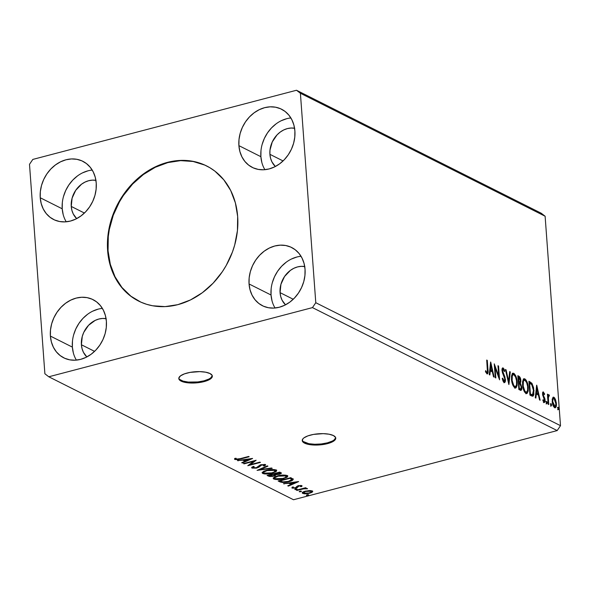 <?xml version="1.0" encoding="UTF-8"?>
<svg xmlns="http://www.w3.org/2000/svg" width="590" height="590" viewBox="0 0 590 590"><rect width="100%" height="100%" fill="white"/><g stroke="black" fill="none" stroke-linecap="round" stroke-linejoin="round"><path stroke-width="0.89" d="M178.91 378.411L178.822 378.168A16.808 5.598 175.8 0 0 181.071 380.336L181.123 381.125A16.808 5.598 -4.2 0 1 178.807 378.566A16.808 5.598 -4.2 0 1 190.968 372.238A16.808 5.598 -4.2 0 1 210.025 373.544L205.667 372.194L199.774 371.626L190.046 372.401L184.405 373.876L180.466 375.882L178.829 378.109L178.969 379.2L181.123 381.125L185.481 382.475L194.626 382.999L201.102 382.268L206.743 380.786L211.81 377.681L212.179 375.469L210.025 373.544A16.808 5.598 -4.2 0 1 212.341 376.103A16.808 5.598 -4.2 0 1 200.18 382.423A16.808 5.598 -4.2 0 1 181.123 381.125L181.071 380.336A16.808 5.598 175.8 0 0 199.553 381.723A16.808 5.598 175.8 0 0 212.267 375.712M302.331 440.428L302.242 440.184A16.808 5.598 175.8 0 0 304.492 442.353L304.551 443.142A16.808 5.598 -4.2 0 1 302.235 440.582A16.808 5.598 -4.2 0 1 314.389 434.262A16.808 5.598 -4.2 0 1 333.446 435.56L329.087 434.211L323.195 433.65L313.467 434.417L307.832 435.899L303.894 437.898L302.759 439.004L302.39 441.217L304.551 443.142L311.712 444.882L318.047 445.015L324.522 444.285L330.164 442.81L334.102 440.804L335.74 438.577L335.599 437.485L333.446 435.56A16.808 5.598 -4.2 0 1 335.762 438.119A16.808 5.598 -4.2 0 1 323.608 444.447A16.808 5.598 -4.2 0 1 304.551 443.142L304.492 442.353A16.808 5.598 175.8 0 0 322.973 443.739A16.808 5.598 175.8 0 0 335.688 437.728M206.825 166.041A75.638 62.319 -63.3 0 0 138.775 178.195A75.638 62.319 -63.3 0 0 108.051 250.787L107.623 250.573A75.638 62.319 116.7 0 1 138.458 177.892A75.638 62.319 116.7 0 1 206.603 165.93A75.638 62.319 116.7 0 1 237.659 216.464L237.431 230.668L234.709 244.983L232.445 252.011L226.213 265.463L222.312 271.761L213.108 283.193L202.348 292.714L190.452 299.956L177.863 304.654L165.082 306.616L152.589 305.768L146.6 304.293L140.863 302.139L130.361 295.878L121.481 287.219L114.571 276.496L111.938 270.486L108.449 257.461L107.424 243.515L108.907 229.186L112.838 215.026L115.677 208.174L122.971 195.275L132.175 183.844L142.935 174.323L154.831 167.073L167.42 162.383L180.201 160.421L192.694 161.269L204.42 164.898L209.848 167.708L214.922 171.159L223.802 179.817L230.712 190.541L235.388 202.916L237.659 216.464A75.638 62.319 116.7 0 1 206.825 289.144A75.638 62.319 116.7 0 1 138.679 301.106A75.638 62.319 116.7 0 1 107.623 250.573L108.051 250.787A75.638 62.319 -63.3 0 0 138.901 301.217M106.222 318.703L102.579 318.46L98.847 319.028L95.174 320.4L88.566 325.289L83.758 332.384L82.268 336.433L81.405 344.752A22.059 18.179 116.7 0 0 86.841 356.943L83.433 352.311L82.069 348.705L81.405 344.752L94.57 351.367L81.405 344.752A22.059 18.179 116.7 0 1 106.067 318.681M96.067 180.385L92.416 180.142L88.692 180.71L85.019 182.081L81.553 184.191L75.727 190.305L72.113 198.115L71.25 206.434L84.407 213.042L71.25 206.434A22.059 18.179 116.7 0 1 95.912 180.356M294.727 128.273L291.084 128.03L287.352 128.598L283.679 129.97L280.213 132.079L277.071 134.859L272.263 141.954L269.977 150.177L269.91 154.322A22.059 18.179 116.7 0 0 275.346 166.513L271.938 161.881L270.574 158.275L269.91 154.322L283.075 160.937L269.91 154.322A22.059 18.179 116.7 0 1 294.572 128.251M304.882 266.592L301.239 266.348L297.507 266.916L293.842 268.288L290.369 270.404L284.55 276.511L280.929 284.321L280.073 292.64L293.23 299.255L280.073 292.64A22.059 18.179 116.7 0 1 304.728 266.569M301.04 256.281A32.568 26.83 -63.3 0 0 271.039 295.007L249.061 283.967A32.568 26.83 116.7 0 1 262.336 252.668A32.568 26.83 116.7 0 1 291.674 247.52A32.568 26.83 116.7 0 1 305.045 269.276L304.942 275.397L303.776 281.555L301.579 287.529L298.437 293.082L294.476 298.009L289.845 302.11L284.719 305.229L279.299 307.25L273.797 308.091L268.413 307.729L263.369 306.166L258.848 303.474L255.028 299.742L252.048 295.125L250.035 289.801L249.061 283.967L249.157 277.846L250.33 271.688L252.527 265.714L255.669 260.153L259.63 255.234L264.261 251.133L269.387 248.014L274.8 245.993L280.309 245.152L285.685 245.514L290.73 247.077L295.258 249.769L299.078 253.501L302.05 258.118L304.064 263.442L305.045 269.276A32.568 26.83 116.7 0 1 291.77 300.576A32.568 26.83 116.7 0 1 262.432 305.723A32.568 26.83 116.7 0 1 249.061 283.967L271.039 295.007A32.568 26.83 -63.3 0 0 275.043 308.01M290.877 117.963A32.568 26.83 -63.3 0 0 260.883 156.689L238.898 145.642A32.568 26.83 116.7 0 1 252.173 114.349A32.568 26.83 116.7 0 1 281.519 109.202A32.568 26.83 116.7 0 1 294.889 130.958L294.786 137.072L293.614 143.237L291.416 149.211L288.281 154.764L284.314 159.691L279.682 163.791L274.564 166.911L269.143 168.932L263.642 169.773L258.258 169.411L253.213 167.848L248.692 165.148L244.865 161.424L241.893 156.807L239.879 151.475L238.898 145.642L239.002 139.528L240.167 133.362L242.372 127.388L245.506 121.835L249.474 116.916L254.106 112.815L259.224 109.696L264.644 107.675L270.146 106.827L275.53 107.196L280.575 108.759L285.095 111.451L288.923 115.183L291.895 119.8L293.909 125.124L294.889 130.958A32.568 26.83 116.7 0 1 281.614 162.25A32.568 26.83 116.7 0 1 252.269 167.405A32.568 26.83 116.7 0 1 238.898 145.642L260.883 156.689A32.568 26.83 -63.3 0 0 264.888 169.684M92.217 170.075A32.568 26.83 -63.3 0 0 62.223 208.801L40.238 197.753A32.568 26.83 116.7 0 1 53.513 166.461A32.568 26.83 116.7 0 1 82.858 161.313A32.568 26.83 116.7 0 1 96.229 183.07L96.126 189.184L94.953 195.349L92.755 201.323L89.614 206.876L85.653 211.803L81.022 215.896L75.896 219.023L70.483 221.044L64.974 221.884L59.597 221.523L54.553 219.959L50.032 217.26L46.204 213.536L43.232 208.919L41.219 203.587L40.238 197.753L40.341 191.639L41.507 185.474L43.704 179.5L46.846 173.947L50.806 169.028L55.445 164.927L60.564 161.808L65.984 159.787L71.486 158.939L76.87 159.307L81.914 160.871L86.435 163.563L90.255 167.294L93.235 171.911L95.248 177.236L96.229 183.07A32.568 26.83 116.7 0 1 82.954 214.362A32.568 26.83 116.7 0 1 53.609 219.517A32.568 26.83 116.7 0 1 40.238 197.753L62.223 208.801A32.568 26.83 -63.3 0 0 66.228 221.796M102.38 308.393A32.568 26.83 -63.3 0 0 72.378 347.119L50.393 336.079A32.568 26.83 116.7 0 1 63.668 304.779A32.568 26.83 116.7 0 1 93.014 299.632A32.568 26.83 116.7 0 1 106.384 321.388L106.281 327.509L105.116 333.667L102.918 339.641L99.776 345.194L95.809 350.121L91.177 354.221L86.059 357.341L80.638 359.362L75.136 360.202L69.753 359.841L64.708 358.278L60.187 355.578L56.367 351.854L53.388 347.237L51.374 341.912L50.393 336.079L50.497 329.957L51.669 323.792L53.867 317.818L57.009 312.265L60.969 307.346L65.601 303.245L70.726 300.126L76.139 298.105L81.649 297.257L87.025 297.626L92.07 299.189L96.59 301.881L100.418 305.613L103.39 310.229L105.403 315.554L106.384 321.388A32.568 26.83 116.7 0 1 93.109 352.68A32.568 26.83 116.7 0 1 63.764 357.835A32.568 26.83 116.7 0 1 50.393 336.079L72.378 347.119A32.568 26.83 -63.3 0 0 76.383 360.121M541.214 213.219L296.497 90.255L32.819 159.418L29.5 164.322L44.884 373.772L48.786 376.781L312.464 307.611L557.181 430.582L293.503 499.745L48.786 376.781L312.464 307.611L315.783 302.714L300.399 93.257L545.116 216.228L560.5 425.678L315.783 302.714L300.399 93.257L296.497 90.255L32.819 159.418L29.5 164.322L44.884 373.772L48.786 376.781L293.503 499.745L557.181 430.582L560.5 425.678L545.116 216.228L541.214 213.219L545.116 216.228L300.399 93.257L296.497 90.255L541.214 213.219M252.513 458.43L237.482 460.547L242.918 460.178L245.012 461.233L241.723 462.678L242.35 462.995L252.601 458.474L237.482 460.547L242.918 460.178L245.012 461.233L241.723 462.678L242.35 462.995L252.513 458.43M265.301 464.61L264.578 465.119L264.637 465.908L265.338 464.625L261.053 464.736L256.444 467.693L253.265 467.73L254.202 466.594L253.095 466.528L252.004 468.091L256.377 468.136L258.877 467.214L261.68 465.009L263.937 464.92L264.18 465.303L263.413 465.894L264.637 465.908L265.625 464.92L264.903 464.478L260.131 465.031L256.222 467.752L253.265 467.73L254.202 466.594L252.232 467.007L251.694 467.523L252.004 468.091L251.893 467.273M266.474 470.319L263.531 471.38L262.122 472.693L262.757 473.497L264.674 473.962L271.09 473.468L275.943 471.69L276.658 470.791L275.626 469.832L269.991 469.655L266.474 470.319L262.122 472.804L262.757 473.497C265.515 474.257 268.686 474.154 272.263 473.187L276.658 470.695L276.002 469.987C273.214 469.242 270.036 469.352 266.474 470.319M277.551 475.887L274.608 476.949L273.2 478.261L273.834 479.058L275.751 479.523L282.16 479.028L287.02 477.258L287.728 476.359L286.696 475.393L281.069 475.216L277.551 475.887L273.2 478.372L273.834 479.058C276.592 479.818 279.763 479.714 283.34 478.748L287.736 476.255L287.079 475.555C284.292 474.81 281.113 474.921 277.551 475.887M298.533 481.558L283.502 483.675L288.945 483.306L291.04 484.361L287.75 485.806L288.377 486.123L298.629 481.602L283.502 483.675L288.945 483.306L291.04 484.361L287.75 485.806L288.377 486.123L298.533 481.558M295.472 489.007L294.794 489.39L295.398 489.612L297.109 489.095L295.664 488.963L294.897 489.523L297.006 488.97L295.472 489.007M299.868 491.212L299.182 491.595L299.794 491.817L301.505 491.308L300.052 491.168L299.285 491.728L300.819 491.691L301.394 491.175L299.868 491.212M307.029 494.811L306.343 495.194L306.955 495.416L308.666 494.907L307.213 494.767L306.446 495.327L307.98 495.29L308.555 494.774L307.029 494.811M309.212 490.57L304.588 491.382L302.242 492.879L304.093 493.8L307.832 493.631L311.808 492.444L312.648 491.204L310.126 490.555L305.384 491.153C302.744 491.831 301.859 492.598 302.729 493.454L309.58 493.262L312.309 492.119L312.287 490.946L309.212 490.57M296.394 490.15L296.969 490.438L304.3 488.682L307.501 488.616L304.846 488.373L306.203 488.011L305.635 487.724L296.394 490.15L296.969 490.438L303.334 488.837L307.486 488.778L304.846 488.373L306.203 488.011L305.635 487.724L296.394 490.15M301.822 485.688L298.747 485.673L296.947 486.322L295.642 487.716L293.665 487.93L293.068 487.672L293.414 487.163L292.234 487.222L291.895 487.945L295.553 488.166L297.279 487.583L298.931 486.049L300.568 485.946L300.487 486.632L301.615 486.588L301.822 485.688L298.311 485.776L295.413 487.775L293.23 487.819L293.414 487.163L292.234 487.222L292.161 488.144L296.04 488.055L298.931 486.049L300.723 486.005L300.487 486.632L301.615 486.588L302.058 485.961M279.889 481.853L282.728 482.502L287.16 482.074L291.6 480.776L293.245 479.25L290.796 477.671L278.156 480.983L279.889 481.853L279.83 481.064L279.151 480.725L279.83 481.064L279.889 481.853C282.337 482.731 285.339 482.672 288.901 481.676C291.578 481.034 293.031 480.231 293.245 479.25L290.796 477.671L278.156 480.983L279.889 481.853M267.078 475.422L269.593 476.469L272.521 476.396L275.294 475.614L275.973 474.67L280.906 473.733L281.334 473.033L279.719 472.103L267.078 475.422L268.568 476.167L273.915 476.108L275.973 474.67L279.358 474.316L281.393 473.187L279.719 472.103L267.078 475.422M257.056 470.385L272.182 468.312L271.555 468.003L260.153 469.603L267.934 466.181L267.307 465.864L257.056 470.385L272.182 468.312L271.555 468.003L260.153 469.603L267.934 466.181L267.307 465.864L257.056 470.385M244.068 463.858L253.471 461.387L247.793 465.731L260.433 462.413L259.858 462.125L250.433 464.596L256.141 460.252L243.493 463.57L244.068 463.858L244.039 463.43L244.068 463.858L253.471 461.387L247.793 465.731L260.433 462.413L259.858 462.125L250.433 464.596L256.141 460.252L243.493 463.57L244.068 463.858M240.182 458.666L237.055 459.263L235.985 459.013L236.155 458.268L234.894 458.378L234.842 459.47L237.681 459.654L249.164 456.749L248.596 456.461L240.182 458.666L236.133 459.123L236.155 458.268L234.894 458.378L234.842 459.47L240.631 458.991L249.164 456.749L248.596 456.461L240.182 458.666M550.345 403.855L550.905 405.249L551.628 405.057L551.067 403.663L550.699 404.784L551.34 406.001L551.281 403.877L550.868 403.671L550.677 404.578L551.37 405.994M545.949 401.65L546.517 403.044L547.24 402.852L546.672 401.458L546.281 402.373L546.841 403.767L547.063 402.033L546.569 401.436L546.281 401.989L546.982 403.789M536.649 385.152L535.278 397.778L535.897 398.095L536.34 394.046L538.434 395.094L539.525 399.917L540.145 400.226L536.745 385.196L535.278 397.778L535.897 398.095L536.34 394.046L538.434 395.094L539.525 399.917L540.145 400.226L536.649 385.152M522.548 384.783L523.197 388.611L524.635 392.107L525.956 393.442L527.165 393.36L528.175 391.059L528.279 387.601L527.63 383.736L526.177 380.203L524.672 378.802L523.367 379.281L522.629 381.465L522.548 384.783C522.814 388.707 523.95 391.59 525.956 393.442L526.782 393.567L528.279 387.601C528.021 383.625 526.877 380.72 524.842 378.876L524.06 378.765L522.548 384.783M490.622 362.024L489.25 374.657L489.877 374.967L490.32 370.918L492.407 371.973L493.498 376.789L494.125 377.099L490.718 362.068L489.25 374.657L489.877 374.967L490.32 370.918L492.407 371.973L493.498 376.789L494.125 377.099L490.622 362.024M503.027 381.037L503.985 381.029L502.65 378.138L502.23 378.61L504.133 382.475L505.025 382.187L505.424 380.771L504.878 376.877L502.599 370.985L502.673 369.65L503.196 369.362L504.325 371.641L504.708 371.014L504.044 369.178L503.226 368.027L502.547 367.961L501.979 369.952L502.459 372.762L504.811 378.854L504.782 380.41L504.207 381.096L502.65 378.138L502.23 378.61L503.366 381.678L504.598 382.541L503.875 382.733M511.478 379.223L512.998 385.484L514.539 387.667L516.088 387.792L517.098 385.491L517.238 382.652L515.675 375.705L514.104 373.522L512.562 373.426L511.655 375.321L511.478 379.223C511.737 383.146 512.872 386.03 514.878 387.873L515.704 387.999L517.201 382.032C516.943 378.057 515.8 375.152 513.765 373.308L512.983 373.197L511.478 379.223M557.506 407.454L558.066 408.848L558.789 408.656L558.229 407.262L557.86 408.383L558.501 409.593L558.442 407.476L558.029 407.27L557.838 408.177L558.531 409.593M520.144 381.767L519.657 383.294L520.373 383.109L520.859 380.513L520.306 380.661L520.859 380.513C520.69 378.33 520.033 376.899 518.89 376.228L517.88 376.273L518.89 376.228L517.836 375.697L518.853 389.525L521.213 390.248L521.811 387.232L520.373 383.109L520.881 381.324L520.483 378.455L519.613 376.759L517.836 375.697L518.853 389.525L520.963 390.381M508.831 384.488L510.291 371.906L509.672 371.589L508.632 381.177L506.05 369.775L505.424 369.458L508.919 384.54L510.291 371.906L509.672 371.589L508.632 381.177L506.05 369.775L505.424 369.458L508.831 384.488M486.964 373.846C488.048 373.699 488.38 372.312 487.967 369.687L487.421 369.827L487.967 369.687L487.281 360.343L486.706 360.055L487.436 371.825L486.75 372.356L485.651 370.623L485.437 371.545L486.964 373.846L487.694 373.736L488.041 372.673L487.281 360.343L486.706 360.055L487.384 369.259C487.679 371.036 487.502 372.091 486.853 372.423L485.651 370.623L485.437 371.545L487.414 373.92M495.843 377.969L495.084 367.673L499.568 379.835L498.55 366.007L497.975 365.719L498.734 376.029L494.25 363.846L495.268 377.681L495.843 377.969L495.084 367.673L499.568 379.835L498.55 366.007L497.975 365.719L498.734 376.029L494.25 363.846L495.268 377.681L495.843 377.969M531.664 395.964L533.176 396.023L533.854 394.555L533.655 387.91L531.974 383.389L528.913 381.265L529.931 395.094L532.844 396.2L534.016 390.654L531.848 383.22L528.913 381.265L529.931 395.094L531.664 395.964M543.442 391.981L542.549 394.083L544.533 399.843L543.951 401.119L543.169 401.266L543.951 401.119L543.088 399.659L542.83 400.426L544.105 402.387C544.895 402.476 545.226 401.702 545.101 400.079L544.541 400.226L545.101 400.079L544.799 398.42L544.231 398.567L544.799 398.42L543.973 396.635L543.287 396.812L543.973 396.635L543.316 395.307L542.763 395.455L543.316 395.307L543.117 394.319L542.586 394.459L543.567 393.235L544.378 394.673L544.651 393.973L544.157 394.105L544.651 393.973L543.198 391.915L542.586 392.793L542.645 394.902L544.533 400.389L543.951 401.119L543.088 399.659L542.83 400.426L544.378 402.461L545.123 400.58L543.117 394.319L543.449 393.205L544.378 394.673L544.651 393.973L543.095 391.922M548.98 394.762L547.564 396.067L548.11 395.927L547.999 394.437L547.454 394.577L547.999 394.437L547.424 394.15L548.169 404.261L548.737 404.548L548.339 397.402L549.445 395.329L548.656 394.754L548.11 395.927L547.999 394.437L547.424 394.15L548.169 404.261L548.737 404.548L548.324 397.726L549.445 395.329L548.73 394.725M554.674 407.697C556.046 407.808 556.621 406.422 556.392 403.553L555.839 403.693L556.392 403.553L555.574 399.681L555.006 399.828L555.574 399.681L553.907 397.24L552.955 397.336L553.907 397.24L552.292 398.833L552.447 403.287L554.187 407.343L555.146 407.823L556.134 406.724L556.289 402.587L554.829 398.139L553.789 397.188L552.933 397.343L552.188 401.436C552.388 404.305 553.214 406.392 554.674 407.697L555.315 407.801M557.181 430.582L312.464 307.611L315.783 302.714L560.5 425.678L557.181 430.582M98.124 309.153L92.704 311.173M87.578 314.293L82.947 318.394L78.986 323.313L75.845 328.866L73.647 334.84M72.474 341.005L72.378 347.119L73.352 352.953M63.196 214.635L62.223 208.801L62.319 202.687M63.491 196.522L65.689 190.548L68.831 184.995L72.791 180.075L77.423 175.975M82.548 172.855L87.962 170.827M71.25 206.434L71.914 210.387L73.278 213.993L76.685 218.625A22.059 18.179 116.7 0 1 71.25 206.434M286.629 118.723L281.209 120.744M276.083 123.863L271.452 127.964L267.491 132.883L264.35 138.436L262.152 144.41M260.979 150.575L260.883 156.689L261.857 162.523M272.019 300.841L271.039 295.007L271.142 288.894M272.307 282.728L274.505 276.754L277.647 271.201L281.614 266.282L286.246 262.181M291.364 259.062L296.785 257.041M280.073 292.64L280.729 296.593L282.094 300.199L285.501 304.831A22.059 18.179 116.7 0 1 280.073 292.64M558.398 409.571L558.789 408.656L558.066 408.848L557.675 409.762M558.066 409.231L557.72 407.668M519.76 378.647L518.168 376.413L519.554 378.035M520.343 390.278C521.479 390.528 521.973 389.518 521.811 387.232L521.258 387.379L521.811 387.232L520.373 383.109L519.657 383.294L521.236 386.944L520.719 388.906L518.794 388.685L520.719 388.906M521.11 388.404L520.564 390.366M520.491 390.433L521.118 388.124M520.203 384.12L519.657 383.294L520.159 381.516M520.269 388.854L518.78 388.537L519.325 388.397L518.942 383.257L520.262 384.142L521.029 385.713L521.221 387.932L520.786 388.876L520.262 388.854M520.063 389.068L519.252 388.913L519.974 388.729L519.325 388.397L518.942 383.257L518.404 383.397L520.159 384.024M519.171 382.298L518.308 382.121L519.812 382.143L518.3 381.981L518.839 381.833L518.514 377.401L520.284 380.255C520.373 381.848 519.989 382.423 519.134 381.981L518.514 377.401L517.976 377.548L519.539 378.028L520.247 379.849L520.078 381.907L519.134 381.981M512.636 373.367L513.765 373.308L513.042 373.5L514.864 375.705M516.648 382.173L517.201 382.032L516.648 382.173M516.479 384.909L515.321 388.021M514.952 375.896L513.72 374.001L512.4 373.359M514.804 388.22L515.992 387.047L516.501 384.614M515.365 387.984L515.815 387.416M514.119 374.466L513.72 374.001M514.79 386.701L512.983 385.558M511.405 376.892L512.651 374.827M513.897 374.739C515.513 376.258 516.42 378.588 516.626 381.737C516.899 384.953 516.272 386.516 514.753 386.443L514.03 386.634L514.753 386.443C513.153 384.946 512.253 382.637 512.046 379.503L511.508 379.643L512.046 379.503C511.781 376.309 512.393 374.724 513.897 374.739L515.572 377.069L516.523 380.727L516.545 384.54L515.734 386.376L514.753 386.443L513.706 385.366L512.15 380.506L512.304 375.933L512.939 374.842L513.897 374.739L512.57 374.842L511.478 376.486M513.16 385.816L514.03 386.634L514.753 386.443M505.527 369.908L506.05 369.775L505.527 369.908M508.108 381.31L508.632 381.177L508.108 381.31M509.62 372.084L510.291 371.906L509.62 372.084M508.587 381.184L508.418 382.696L508.587 381.184M504.133 382.475C505.136 382.571 505.571 381.59 505.431 379.518L504.87 379.665L505.431 379.518L503.86 374.436L503.226 374.598L503.86 374.436L503.056 372.703L502.488 372.851L503.056 372.703L502.577 370.741L502.046 370.881L503.196 369.362L504.325 371.641L504.708 371.014L504.17 371.154L504.708 371.014L503.1 367.954L502.378 368.138L503.1 367.954C502.23 367.858 501.869 368.713 502.009 370.513L504.856 379.215L503.985 381.029L503.263 381.221L503.985 381.029M503.1 367.954L502.71 367.887M503.484 369.746L502.378 368.138L503.381 369.502M502.392 369.524L503.196 369.362M504.723 380.609L504.207 382.504M504.052 382.652L504.73 380.351M503.683 381.228L502.82 380.757M487.355 372.12L487.016 373.868M486.396 372.622L485.74 372.224L486.462 372.032L485.747 372.224L486.521 372.511M486.337 372.644L486.853 372.423M486.971 373.92L487.347 371.929M490.401 364.052L490.718 365.431L490.401 364.052M491.861 370.483L492.171 371.848L491.861 370.483M489.641 371.095L490.32 370.918L489.641 371.095M489.774 369.834L492.06 370.432L491.337 370.616L489.774 369.834L490.46 369.62L489.781 369.805M490.917 365.38L492.06 370.432L490.46 369.62L490.917 365.38L490.238 365.557L490.917 365.38L492.06 370.432L490.46 369.62L490.917 365.38M494.427 366.265L494.951 367.71L494.427 366.265M498.144 376.184L498.734 376.029L498.144 376.184M498.004 366.147L498.55 366.007L498.004 366.147M498.55 376.081L498.668 377.637L498.55 376.081M494.545 367.813L495.084 367.673L494.545 367.813M523.714 378.935L524.842 378.876L524.119 379.068L525.941 381.273M527.726 387.741L528.279 387.601L527.726 387.741M527.556 390.469L526.398 393.582M526.022 381.457L524.798 379.569L523.47 378.928M525.882 393.781L527.069 392.608L527.578 390.174M526.442 393.552L526.885 392.984M525.196 380.026L524.798 379.569M525.867 392.262L524.06 391.118M522.475 382.46L523.728 380.388M524.975 380.307C526.59 381.826 527.497 384.156 527.703 387.305C527.976 390.514 527.349 392.084 525.83 392.011L525.107 392.202L525.83 392.011C524.23 390.514 523.33 388.198 523.124 385.071L522.585 385.211L523.124 385.071C522.858 381.877 523.47 380.292 524.975 380.307L526.649 382.63L527.6 386.295L527.622 390.108L526.811 391.944L525.83 392.011L524.783 390.934L523.227 386.074L523.374 381.501L524.009 380.417L524.975 380.307L523.647 380.402L522.556 382.047M524.237 391.384L525.107 392.202L525.83 392.011M532.025 384.99L530.904 383.146L528.957 381.833L530.041 381.826L529.319 382.018L531.125 383.412L531.848 383.22L531.125 383.412L531.907 384.724M533.471 390.801L534.016 390.654L533.471 390.801M533.316 393.442L532.438 396.222L533.331 393.191M531.797 394.88L529.864 394.253L532.519 394.688L531.797 394.88M530.395 393.965L529.591 382.969L529.053 383.109L531.642 384.378L533.441 390.366L532.519 394.688L529.857 394.105L530.395 393.965L529.591 382.969L532.04 384.938L533.441 390.366L532.91 394.4L532.165 394.703L530.395 393.965M536.428 387.18L536.738 388.559L536.428 387.18M537.881 393.611L538.191 394.976L537.881 393.611M535.661 394.223L536.34 394.046L535.661 394.223M535.801 392.962L538.08 393.552L535.801 392.962M536.937 388.508L538.08 393.552L535.801 392.925L536.48 392.748L536.937 388.508L536.266 388.685L536.937 388.508L538.08 393.552L536.48 392.748L536.937 388.508M542.785 392.21L543.523 393.22M542.844 393.427L543.567 393.235M544.105 402.387L544.474 402.446M544.378 400.263C544.504 401.893 544.172 402.668 543.383 402.579M543.515 401.303L543.951 401.119M543.678 393.545L542.719 392.166M544.002 402.469L544.4 400.765M546.841 403.767L547.24 402.852L546.517 403.044L546.119 403.951M546.517 403.427L546.163 401.856M548.258 394.953L548.722 395.514L549.445 395.329L548.626 395.986L548.383 395.042M548.162 396.119L548.98 395.956M548.258 396.148L547.601 397.918M547.697 397.889L548.324 397.726L547.697 397.889M547.948 401.289L548.494 401.148L547.948 401.289M547.645 397.276L548.081 396.133M551.237 405.972L551.628 405.057L550.905 405.249L550.514 406.163M550.905 405.632L550.558 404.069M553.907 397.24L553.28 397.144M554.504 399.047L553.184 397.424L555.013 399.836L555.817 403.272C556.001 405.426 555.588 406.488 554.585 406.458L553.863 406.65L553.147 405.913M555.669 405.61L554.961 407.764M554.836 407.867L555.677 405.463M554.106 398.324L553.656 397.771M554.209 406.724L555.013 406.525L552.764 401.738L552.225 401.878L552.764 401.738C552.579 399.577 552.992 398.493 553.995 398.479L555.839 403.604L555.478 406.104L554.401 406.34L553.309 404.497L552.734 401.067L553.14 398.825L553.641 398.405L554.364 398.766M552.137 399.814L552.624 398.744M553.479 406.348L554.585 406.458M552.188 399.6L552.86 398.604L553.995 398.479M307.936 494.686L307.98 495.29L307.936 494.686M312.759 491.455L312.287 490.946M312.523 491.087L312.309 492.119L312.25 491.33L311.373 491.846M309.551 492.82L309.58 493.262L309.551 492.82M303.592 492.952L305.915 491.02L305.945 491.441L309.396 490.976L311.314 491.345L311.011 492.171L308.688 493.056L303.857 493.159C303.267 492.51 303.968 491.942 305.945 491.441L311.151 491.241L311.107 490.629L311.144 491.241C311.704 491.898 310.989 492.473 309.005 492.975L303.857 493.159L302.67 492.665L302.729 493.454L302.427 492.517M302.242 492.938L302.729 493.454M302.294 492.399L304.034 493.011M311.107 491.957L312.575 491.02M303.533 492.163L303.607 491.684M311.151 491.241L311.468 491.588L311.395 490.895M303.857 493.159L303.533 491.787M300.775 491.087L300.819 491.691L300.775 491.087M304.816 487.945L304.846 488.373L304.816 487.945M306.225 488.822L306.188 488.299M303.297 488.343L303.334 488.837L303.297 488.343M300.045 489.191L300.074 489.626L300.045 489.191M296.94 490.01L296.969 490.438L296.94 490.01M296.379 488.881L296.423 489.486L296.379 488.881M301.733 485.644L301.615 486.588L301.556 485.799L300.834 485.821L301.807 485.57M300.723 486.005L300.487 486.632M298.901 485.644L298.931 486.049L298.901 485.644M298.186 485.813L298.23 486.344L298.186 485.813M298.171 485.548L297.847 486.883L297.788 486.086L297.22 486.794L297.279 487.583L297.22 486.794L295.981 487.259M296.003 487.569L296.04 488.055L296.003 487.569M293.06 487.576L292.102 487.355L292.161 488.144L292.08 487.34L293.377 487.591M292.234 487.222L292.161 488.144M293.23 487.819L293.414 487.163M296.335 487.163L297.913 485.821M296.106 481.897L295.516 482.163L296.106 481.897M291.844 483.778L291.018 484.139L291.844 483.778M288.333 485.548L288.377 486.123L288.333 485.548M290.981 483.571L291.04 484.361L290.981 483.571L289.506 482.827L290.981 483.571M288.916 482.908L288.945 483.306L288.916 482.908M284.1 483.586L284.129 483.984L284.1 483.586M295.531 482.377L292.087 483.896L290.487 483.092L290.457 482.694L290.487 483.092L295.531 482.377L295.502 481.986L292.087 483.896L290.487 483.092L295.531 482.377M293.068 478.969L288.333 481.381L282.499 481.927L280.641 481.241L280.029 480.931L290.074 478.298L290.044 477.871L290.45 478.49L290.398 477.775L290.45 478.49L291.748 479.404L291.689 478.615L290.391 477.694L291.165 478.129M288.871 481.233L288.901 481.676L288.871 481.233M291.541 479.987L293.164 478.8M291.482 478.365L291.6 479.965M279.992 480.503L280.029 480.931L279.992 480.503M291.748 479.404C291.674 480.201 290.531 480.865 288.333 481.381L283.171 482.008L280.029 480.931L290.074 478.298L291.777 479.545L291.711 478.888M287.551 475.887L285.147 477.612L282.765 478.461L275.11 478.711L274.616 478.173L274.837 476.831M283.303 478.313L283.34 478.748L283.303 478.313M275.11 478.711C274.217 477.76 275.22 476.912 278.126 476.174L285.803 475.901L285.752 475.171L285.803 475.901C286.703 476.868 285.685 477.716 282.765 478.461L277.661 479.139L273.775 478.269L273.834 479.058L273.325 477.959M273.273 477.893L275.692 478.733M285.398 477.288L287.677 475.57M286.961 476.469L287.448 476.019M274.564 477.273L275.154 476.565M285.877 475.186L286.216 475.769M274.984 478.638L274.815 477.708L278.126 476.174L278.096 475.754L278.126 476.174L284.233 475.54L286.283 476.44L285.899 475.193M281.069 472.804L279.955 473.335M279.328 473.858L279.358 474.316L279.328 473.858M275.936 474.205L275.973 474.67L275.936 474.205L274.756 475.039M273.885 475.658L273.915 476.108L273.885 475.658M269.608 475.695L268.922 474.935L268.952 475.37L273.937 474.279L273.893 473.63L274.704 474.78L274.645 473.984L273.885 473.49L274.645 473.984L274.284 475.481L271.194 476.086L268.952 475.37L273.649 474.131L273.62 473.704L274.704 474.78L273.34 475.82L268.509 475.378L268.568 476.167L268.074 475.156L270.08 475.732M274.35 475.179L275.95 474.072M279.889 473.357L281.172 472.715M279.594 473.033L279.881 473.549L277.647 474.249L275.855 474.183L274.918 473.364L274.947 473.792L278.996 472.73L279.962 473.372L279.535 472.243L278.76 474.036L274.947 473.792L278.996 472.73L278.967 472.302L279.594 473.033L279.424 472.184L279.896 472.561M274.704 474.78L274.711 474.154M276.474 470.319L274.077 472.044L271.688 472.9L264.032 473.143L263.538 472.612L263.76 471.27M272.226 472.745L272.263 473.187L272.226 472.745M264.032 473.143C263.14 472.192 264.143 471.351 267.049 470.606L274.726 470.341L274.675 469.611L274.726 470.341C275.626 471.299 274.608 472.155 271.688 472.9L266.584 473.571L262.697 472.701L262.757 473.497L262.248 472.391M262.196 472.332L264.615 473.165M274.32 471.72L276.599 470.001M275.884 470.901L276.378 470.459M263.487 471.712L264.077 470.997M274.8 469.618L275.139 470.2M263.907 473.077L263.737 472.14L267.049 470.606L267.019 470.186L267.049 470.606L273.155 469.979L275.206 470.879L274.822 469.633M260.109 469.035L260.153 469.603L260.109 469.035M260.124 469.212L259.519 469.301L260.124 469.212M251.657 467.7L252.004 468.091L257.004 467.988L261.68 465.009L264.217 465.171L264.158 464.374M253.265 467.73L253.073 466.543M264.032 464.964L263.413 465.894L264.637 465.908L264.209 465.112L265.448 464.47M261.65 464.596L261.68 465.009L261.65 464.596M260.345 464.95L260.397 465.606L260.345 464.95M260.338 464.817L259.843 466.292L259.784 465.503L258.103 466.801M256.967 467.531L257.004 467.988L256.967 467.531M253.081 467.575L251.952 467.302L252.004 468.091M251.812 467.221L253.589 467.597M252.38 467.457L252.94 467.56M258.007 466.845L260.175 464.986M253.044 466.815L253.228 466.366M254.696 460.635L250.374 463.806L250.433 464.596L250.374 463.806L254.696 460.635M250.403 464.234L249.157 464.566L250.403 464.234M253.442 460.96L253.471 461.387L253.442 460.96M250.086 458.769L249.489 459.035L250.086 458.769M245.823 460.65L244.998 461.011L245.823 460.65M242.306 462.42L242.35 462.995L242.306 462.42M244.953 460.443L245.012 461.233L244.953 460.443L243.478 459.699L244.953 460.443M242.888 459.787L242.918 460.178L242.888 459.787M238.072 460.466L238.102 460.856L238.072 460.466M249.504 459.256L246.067 460.768L244.459 459.964L244.43 459.566L244.459 459.964L249.504 459.256L249.474 458.858L246.067 460.768L244.459 459.964L249.504 459.256M240.602 458.563L240.631 458.991L240.602 458.563M235.941 458.939L234.783 458.673L234.842 459.47L234.68 458.614L236.007 458.946M234.495 459.064L234.842 459.47M235.889 458.29L235.934 458.887L235.889 458.29M285.803 475.901L286.01 477.022M274.726 470.341L274.933 471.454M204.848 165.112L193.122 161.483L180.629 160.635L167.84 162.597L155.259 167.287L143.363 174.537L132.603 184.058L123.398 195.489L119.497 201.787L113.265 215.239L109.334 229.399L108.28 236.583L108.051 250.787L110.323 264.335L114.998 276.71L121.909 287.433L130.788 296.092M303.105 441.445L308.85 443.702L314.743 444.263L321.27 443.96L327.45 442.839L332.332 441.062L334.043 440.015L335.681 437.787M179.685 379.429L183.003 381.096L188.232 382.069L197.849 381.944L204.029 380.823L208.912 379.046L210.623 377.991L212.26 375.771M207.031 166.144L206.603 165.93M512.983 373.197L512.26 373.389M524.06 378.765L523.337 378.95M306.225 488.852L306.166 488.063M300.863 486.167L300.804 485.378M293.06 487.62L293.001 486.831M139.107 301.32L138.679 301.106"/></g></svg>
